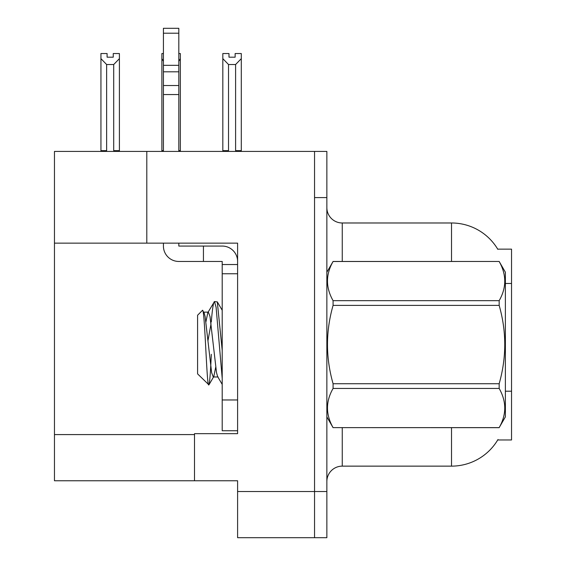 <?xml version="1.0" encoding="UTF-8"?>
<svg xmlns="http://www.w3.org/2000/svg" width="566" height="566" viewBox="0 0 566 566"><rect width="100%" height="100%" fill="white"/><g stroke="black" fill="none" stroke-linecap="round" stroke-linejoin="round"><path stroke-width="0.85" d="M146.799 243.139L237.6 243.139L237.6 399.964L222.205 399.964L222.205 430.74L237.6 430.74L237.6 399.964L237.6 433.662L194.506 433.662L194.506 480.76L54.463 480.76L54.463 243.139L146.799 243.139L146.799 151.419L314.547 151.419L314.547 537.7L237.6 537.7L237.6 491.529L314.547 491.529L314.547 537.7L326.858 537.7L326.858 491.529L314.547 491.529L314.547 197.584L326.858 197.584L326.858 491.529M194.506 480.76L237.6 480.76L237.6 491.529M146.799 151.419L54.463 151.419L54.463 243.139M497.712 249.146L511.537 249.146L511.537 439.973L497.712 439.973L497.981 439.52A53.862 53.862 0 0 1 451.519 466.136A53.862 53.862 0 0 0 497.712 439.973M326.858 481.525A15.388 15.388 0 0 1 342.253 466.136L451.519 466.136L451.519 427.663M451.519 261.457L451.519 222.983A53.862 53.862 0 0 1 497.825 249.337A53.862 53.862 0 0 0 451.519 222.983L342.253 222.983A15.388 15.388 0 0 1 326.858 207.588A15.388 15.388 0 0 0 342.253 222.983L342.253 261.457M314.547 151.419L326.858 151.419L326.858 197.584M228.523 64.524L222.827 58.659L222.827 53.537L228.982 53.537L228.982 57.187L235.138 57.187L235.138 53.537L241.293 53.537L241.293 58.659L235.597 64.524L228.523 64.524L228.523 150.648L222.827 150.648L222.827 151.419M236.355 151.419L235.597 150.648L241.293 150.648L241.293 151.419L241.293 58.659M228.523 150.648L227.765 151.419M222.827 58.659L222.827 150.648L222.827 58.659M235.597 150.648L235.597 64.524M235.138 57.187L228.982 57.187M178.814 53.537L180.349 53.537L180.349 58.659L178.814 61.27M178.814 150.648L180.349 150.648L180.349 151.419M163.418 61.27L161.883 58.659L161.883 53.537L163.418 53.537M163.418 150.648L161.883 150.648L161.883 151.419M161.883 58.659L161.883 150.648M180.349 150.648L180.349 58.659M106.634 64.524L100.939 58.659L100.939 53.537L107.094 53.537L107.094 57.187L113.25 57.187L113.25 53.537L119.405 53.537L119.405 150.648L113.709 150.648L113.709 64.524L106.634 64.524L106.634 150.648L100.939 150.648L100.939 151.419M106.634 150.648L105.877 151.419M100.939 58.659L100.939 150.648M119.405 58.659L113.709 64.524M114.466 151.419L113.709 150.648M119.405 150.648L119.405 151.419M113.25 57.187L107.094 57.187M178.814 243.139L178.814 246.061L203.435 246.061L203.435 261.457L222.205 261.457L222.205 264.534L237.6 264.534M237.6 273.767L222.205 273.767L222.205 264.534M222.205 399.964L222.205 273.767M222.205 430.74L237.6 430.74M203.435 246.061L222.205 246.061A15.388 15.388 0 0 1 237.6 261.464M163.418 243.139L163.418 246.061A15.388 15.388 0 0 0 178.814 261.457L203.435 261.457M163.418 151.419L163.418 94.55L178.814 94.55L178.814 151.419M178.814 33.21L163.418 33.21L163.418 28.3L178.814 28.3L178.814 94.55M163.418 94.55L163.418 85.523L178.814 85.523M178.814 71.811L163.418 71.811L163.418 33.21M163.418 71.811L163.418 85.523M178.814 65.331L163.418 65.331M326.858 272.225L333.084 261.457L499.162 261.457L505.381 272.225L505.381 416.887L499.162 427.62C506.612 414.616 506.612 401.556 499.162 388.446L333.084 388.446C325.627 401.45 325.627 414.51 333.084 427.62L499.162 427.663M499.162 261.457L333.084 261.499C325.627 274.503 325.627 287.556 333.084 300.673L333.084 305.385C325.627 331.435 325.627 357.549 333.084 383.734L333.084 388.446M333.084 300.673L499.162 300.673C506.612 287.67 506.612 274.609 499.162 261.499M499.162 300.673L499.162 305.385L333.084 305.385M333.084 383.734L499.162 383.734C506.612 357.549 506.612 331.435 499.162 305.385M499.162 383.734L499.162 388.446M326.858 416.887L333.084 427.663M222.205 378.399L216.106 307.324L214.479 301.558L217.302 301.919L222.205 350.425M211.288 322.089C212.356 308.859 213.417 302.018 214.479 301.558L207.821 312.609L205.925 321.842M218.143 376.977L213.255 376.977L211.627 372.633L205.111 316.486L204.036 312.609L202.458 310.366L197.584 315.241L197.584 373.878L208.939 384.845L213.806 376.51L215.696 367.27M202.458 310.366C204.715 306.864 206.739 386.274 208.656 384.944C209.554 384.484 210.446 374.275 211.309 354.316M211.054 323.667L208.005 340.527M333.084 427.62L499.162 427.62M204.036 312.609L203.484 312.142L208.373 312.142L207.821 312.609M222.205 384.413L217.592 376.51L216.516 372.633L210 316.486L208.373 312.142M54.463 434.589L194.506 434.589M511.537 283.481L505.381 283.481M511.537 391.205L505.381 391.205M342.253 427.663L342.253 466.136M327.162 271.701A15.388 2.674 -0 0 1 326.858 271.178M222.205 310.26L217.33 301.904"/></g></svg>

